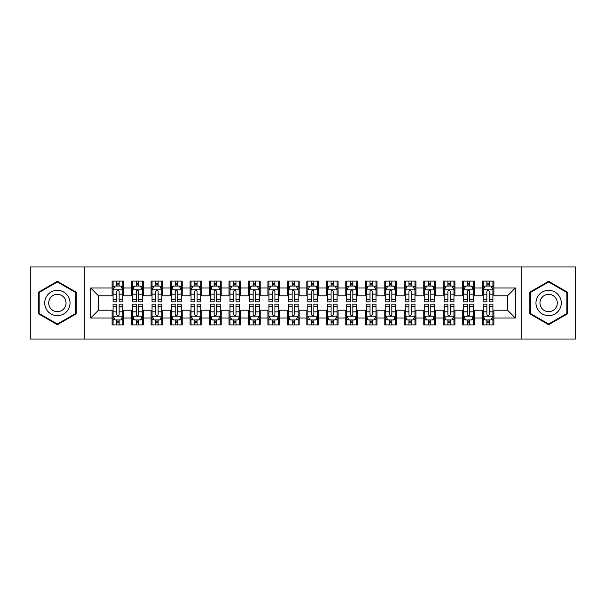 <?xml version="1.0" encoding="UTF-8"?>
<svg xmlns="http://www.w3.org/2000/svg" width="606" height="606" viewBox="0 0 606 606"><rect width="100%" height="100%" fill="white"/><g stroke="black" fill="none" stroke-linecap="round" stroke-linejoin="round"><path stroke-width="0.91" d="M521.743 339.034L575.7 339.034L575.7 266.966L521.743 266.966L521.743 339.034L84.257 339.034L84.257 266.966L30.3 266.966L30.3 339.034L84.257 339.034M521.743 266.966L84.257 266.966M90.68 317.998L90.68 288.001L112.11 288.001L112.11 295.796L98.475 295.796L98.475 310.204L90.68 317.998L112.11 317.998L112.11 324.914L123.798 324.914L123.798 317.998L131.585 317.998L131.585 324.914L143.274 324.914L143.274 317.998L151.068 317.998L151.068 324.914L162.756 324.914L162.756 317.998L170.544 317.998L170.544 324.914L182.232 324.914L182.232 317.998L190.026 317.998L190.026 324.914L201.715 324.914L201.715 317.998L209.502 317.998L209.502 324.914L221.19 324.914L221.19 317.998L228.985 317.998L228.985 324.914L240.665 324.914L240.665 317.998L248.46 317.998L248.46 324.914L260.148 324.914L260.148 317.998L267.935 317.998L267.935 324.914L279.624 324.914L279.624 317.998L287.418 317.998L287.418 324.914L299.106 324.914L299.106 317.998L306.894 317.998L306.894 324.914L318.582 324.914L318.582 317.998L326.376 317.998L326.376 324.914L338.065 324.914L338.065 317.998L345.852 317.998L345.852 324.914L357.54 324.914L357.54 317.998L365.335 317.998L365.335 324.914L377.015 324.914L377.015 317.998L384.81 317.998L384.81 324.914L396.498 324.914L396.498 317.998L404.285 317.998L404.285 324.914L415.974 324.914L415.974 317.998L423.768 317.998L423.768 324.914L435.456 324.914L435.456 317.998L443.244 317.998L443.244 324.914L454.932 324.914L454.932 317.998L462.726 317.998L462.726 324.914L474.415 324.914L474.415 317.998L482.202 317.998L482.202 324.914L493.89 324.914L493.89 310.204L507.525 310.204L507.525 295.796L493.89 295.796L493.89 288.001L515.32 288.001L515.32 317.998L493.89 317.998M493.89 288.001L493.89 281.086L482.202 281.086L482.202 288.001L474.415 288.001L474.415 281.086L462.726 281.086L462.726 288.001L454.932 288.001L454.932 281.086L443.244 281.086L443.244 288.001L435.456 288.001L435.456 281.086L423.768 281.086L423.768 288.001L415.974 288.001L415.974 281.086L404.285 281.086L404.285 288.001L396.498 288.001L396.498 281.086L384.81 281.086L384.81 288.001L377.015 288.001L377.015 281.086L365.335 281.086L365.335 288.001L357.54 288.001L357.54 281.086L345.852 281.086L345.852 288.001L338.065 288.001L338.065 281.086L326.376 281.086L326.376 288.001L318.582 288.001L318.582 281.086L306.894 281.086L306.894 288.001L299.106 288.001L299.106 281.086L287.418 281.086L287.418 288.001L279.624 288.001L279.624 281.086L267.935 281.086L267.935 288.001L260.148 288.001L260.148 281.086L248.46 281.086L248.46 288.001L240.665 288.001L240.665 281.086L228.985 281.086L228.985 288.001L221.19 288.001L221.19 281.086L209.502 281.086L209.502 288.001L201.715 288.001L201.715 281.086L190.026 281.086L190.026 288.001L182.232 288.001L182.232 281.086L170.544 281.086L170.544 288.001L162.756 288.001L162.756 281.086L151.068 281.086L151.068 288.001L143.274 288.001L143.274 281.086L131.585 281.086L131.585 288.001L123.798 288.001L123.798 281.086L112.11 281.086L112.11 288.001M474.415 317.998L474.415 310.204L482.202 310.204L482.202 317.998M515.32 288.001L507.525 295.796M454.932 317.998L454.932 310.204L462.726 310.204L462.726 317.998M482.202 288.001L482.202 295.796L474.415 295.796L474.415 288.001M435.456 317.998L435.456 310.204L443.244 310.204L443.244 317.998M462.726 288.001L462.726 295.796L454.932 295.796L454.932 288.001M415.974 317.998L415.974 310.204L423.768 310.204L423.768 317.998M443.244 288.001L443.244 295.796L435.456 295.796L435.456 288.001M396.498 317.998L396.498 310.204L404.285 310.204L404.285 317.998M423.768 288.001L423.768 295.796L415.974 295.796L415.974 288.001M377.015 317.998L377.015 310.204L384.81 310.204L384.81 317.998M404.285 288.001L404.285 295.796L396.498 295.796L396.498 288.001M357.54 317.998L357.54 310.204L365.335 310.204L365.335 317.998M384.81 288.001L384.81 295.796L377.015 295.796L377.015 288.001M338.065 317.998L338.065 310.204L345.852 310.204L345.852 317.998M365.335 288.001L365.335 295.796L357.54 295.796L357.54 288.001M318.582 317.998L318.582 310.204L326.376 310.204L326.376 317.998M345.852 288.001L345.852 295.796L338.065 295.796L338.065 288.001M299.106 317.998L299.106 310.204L306.894 310.204L306.894 317.998M326.376 288.001L326.376 295.796L318.582 295.796L318.582 288.001M279.624 317.998L279.624 310.204L287.418 310.204L287.418 317.998M306.894 288.001L306.894 295.796L299.106 295.796L299.106 288.001M260.148 317.998L260.148 310.204L267.935 310.204L267.935 317.998M287.418 288.001L287.418 295.796L279.624 295.796L279.624 288.001M240.665 317.998L240.665 310.204L248.46 310.204L248.46 317.998M267.935 288.001L267.935 295.796L260.148 295.796L260.148 288.001M221.19 317.998L221.19 310.204L228.985 310.204L228.985 317.998M248.46 288.001L248.46 295.796L240.665 295.796L240.665 288.001M201.715 317.998L201.715 310.204L209.502 310.204L209.502 317.998M228.985 288.001L228.985 295.796L221.19 295.796L221.19 288.001M182.232 317.998L182.232 310.204L190.026 310.204L190.026 317.998M209.502 288.001L209.502 295.796L201.715 295.796L201.715 288.001M162.756 317.998L162.756 310.204L170.544 310.204L170.544 317.998M190.026 288.001L190.026 295.796L182.232 295.796L182.232 288.001M143.274 317.998L143.274 310.204L151.068 310.204L151.068 317.998M170.544 288.001L170.544 295.796L162.756 295.796L162.756 288.001M123.798 317.998L123.798 310.204L131.585 310.204L131.585 317.998M151.068 288.001L151.068 295.796L143.274 295.796L143.274 288.001M98.475 310.204L112.11 310.204L112.11 317.998M131.585 288.001L131.585 295.796L123.798 295.796L123.798 288.001M482.202 285.956L483.179 285.956M492.913 285.956L493.89 285.956M462.726 285.956L463.696 285.956M473.437 285.956L474.415 285.956M443.244 285.956L444.221 285.956M453.962 285.956L454.932 285.956M423.768 285.956L424.738 285.956M434.479 285.956L435.456 285.956M404.285 285.956L405.262 285.956M415.004 285.956L415.974 285.956M384.81 285.956L385.787 285.956M395.521 285.956L396.498 285.956M365.335 285.956L366.304 285.956M376.046 285.956L377.015 285.956M345.852 285.956L346.829 285.956M356.563 285.956L357.54 285.956M326.376 285.956L327.346 285.956M337.087 285.956L338.065 285.956M306.894 285.956L307.871 285.956M317.612 285.956L318.582 285.956M287.418 285.956L288.388 285.956M298.129 285.956L299.106 285.956M267.935 285.956L268.912 285.956M278.654 285.956L279.624 285.956M248.46 285.956L249.437 285.956M259.171 285.956L260.148 285.956M228.985 285.956L229.954 285.956M239.696 285.956L240.665 285.956M209.502 285.956L210.479 285.956M220.213 285.956L221.19 285.956M190.026 285.956L190.996 285.956M200.737 285.956L201.715 285.956M170.544 285.956L171.521 285.956M181.262 285.956L182.232 285.956M151.068 285.956L152.038 285.956M161.779 285.956L162.756 285.956M131.585 285.956L132.562 285.956M142.304 285.956L143.274 285.956M112.11 285.956L113.087 285.956M122.821 285.956L123.798 285.956M112.11 320.044L113.087 320.044M122.821 320.044L123.798 320.044M131.585 320.044L132.562 320.044M142.304 320.044L143.274 320.044M151.068 320.044L152.038 320.044M161.779 320.044L162.756 320.044M170.544 320.044L171.521 320.044M181.262 320.044L182.232 320.044M190.026 320.044L190.996 320.044M200.737 320.044L201.715 320.044M209.502 320.044L210.479 320.044M220.213 320.044L221.19 320.044M228.985 320.044L229.954 320.044M239.696 320.044L240.665 320.044M248.46 320.044L249.437 320.044M259.171 320.044L260.148 320.044M267.935 320.044L268.912 320.044M278.654 320.044L279.624 320.044M287.418 320.044L288.388 320.044M298.129 320.044L299.106 320.044M306.894 320.044L307.871 320.044M317.612 320.044L318.582 320.044M326.376 320.044L327.346 320.044M337.087 320.044L338.065 320.044M345.852 320.044L346.829 320.044M356.563 320.044L357.54 320.044M365.335 320.044L366.304 320.044M376.046 320.044L377.015 320.044M384.81 320.044L385.787 320.044M395.521 320.044L396.498 320.044M404.285 320.044L405.262 320.044M415.004 320.044L415.974 320.044M423.768 320.044L424.738 320.044M434.479 320.044L435.456 320.044M443.244 320.044L444.221 320.044M453.962 320.044L454.932 320.044M462.726 320.044L463.696 320.044M473.437 320.044L474.415 320.044M482.202 320.044L483.179 320.044M492.913 320.044L493.89 320.044M90.68 288.001L98.475 295.796M507.525 310.204L515.32 317.998M76.174 292.145L57.373 281.298L38.579 292.145L38.579 313.855L57.373 324.702L76.174 313.855L76.174 292.145M529.826 292.145L529.826 313.855L548.627 324.702L567.421 313.855L567.421 292.145L548.627 281.298L529.826 292.145M119.124 283.616L116.784 283.616M122.821 299.387L119.124 299.387L119.124 301.833L122.821 301.833L122.821 289.948L120.874 286.055L115.034 286.055L113.087 289.948L113.087 301.833L116.784 301.833L116.784 299.387L113.087 299.387M113.087 289.948L113.087 281.086M122.821 289.948L122.821 281.086M116.784 286.055L116.784 281.086M119.124 281.086L119.124 286.055M119.124 299.387L119.124 291.41C118.344 289.91 117.564 289.91 116.784 291.41L116.784 299.387M119.124 285.956L116.784 285.956M116.784 322.384L119.124 322.384M113.087 306.613L116.784 306.613L116.784 304.167L113.087 304.167L113.087 316.052L115.034 319.945L120.874 319.945L122.821 316.052L122.821 304.167L119.124 304.167L119.124 306.613L122.821 306.613M122.821 316.052L122.821 324.914M113.087 316.052L113.087 324.914M119.124 319.945L119.124 324.914M116.784 324.914L116.784 319.945M116.784 306.613L116.784 314.59C117.564 316.09 118.344 316.09 119.124 314.59L119.124 306.613M116.784 320.044L119.124 320.044M138.6 283.616L136.267 283.616M142.304 299.387L138.6 299.387L138.6 301.833L142.304 301.833L142.304 289.948L140.357 286.055L134.509 286.055L132.562 289.948L132.562 301.833L136.267 301.833L136.267 299.387L132.562 299.387M132.562 289.948L132.562 281.086M142.304 289.948L142.304 281.086M136.267 286.055L136.267 281.086M138.6 281.086L138.6 286.055M138.6 299.387L138.6 291.41C137.82 289.91 137.047 289.91 136.267 291.41L136.267 299.387M138.6 285.956L136.267 285.956M158.083 283.616L155.742 283.616M161.779 299.387L158.083 299.387L158.083 301.833L161.779 301.833L161.779 289.948L159.832 286.055L153.992 286.055L152.038 289.948L152.038 301.833L155.742 301.833L155.742 299.387L152.038 299.387M152.038 289.948L152.038 281.086M161.779 289.948L161.779 281.086M155.742 286.055L155.742 281.086M158.083 281.086L158.083 286.055M158.083 299.387L158.083 291.41C157.302 289.91 156.522 289.91 155.742 291.41L155.742 299.387M158.083 285.956L155.742 285.956M136.267 322.384L138.6 322.384M132.562 306.613L136.267 306.613L136.267 304.167L132.562 304.167L132.562 316.052L134.509 319.945L140.357 319.945L142.304 316.052L142.304 304.167L138.6 304.167L138.6 306.613L142.304 306.613M142.304 316.052L142.304 324.914M132.562 316.052L132.562 324.914M138.6 319.945L138.6 324.914M136.267 324.914L136.267 319.945M136.267 306.613L136.267 314.59C137.039 316.09 137.82 316.09 138.6 314.59L138.6 306.613M136.267 320.044L138.6 320.044M155.742 322.384L158.083 322.384M152.038 306.613L155.742 306.613L155.742 304.167L152.038 304.167L152.038 316.052L153.992 319.945L159.832 319.945L161.779 316.052L161.779 304.167L158.083 304.167L158.083 306.613L161.779 306.613M161.779 316.052L161.779 324.914M152.038 316.052L152.038 324.914M158.083 319.945L158.083 324.914M155.742 324.914L155.742 319.945M155.742 306.613L155.742 314.59C156.522 316.09 157.302 316.09 158.083 314.59L158.083 306.613M155.742 320.044L158.083 320.044M68.342 296.667A12.658 12.658 0 0 0 51.048 292.039A12.658 12.658 0 0 0 46.412 309.333A12.658 12.658 0 0 0 63.706 313.961A12.658 12.658 0 0 0 68.342 296.667M64.88 298.667A8.666 8.666 0 0 0 53.04 295.493A8.666 8.666 0 0 0 49.866 307.333A8.666 8.666 0 0 0 61.706 310.507A8.666 8.666 0 0 0 64.88 298.667M57.373 324.028L39.163 313.514L39.163 292.486L57.373 281.972L75.591 292.486L75.591 313.514L57.373 324.028M559.588 296.667A12.658 12.658 0 0 0 542.294 292.039A12.658 12.658 0 0 0 537.658 309.333A12.658 12.658 0 0 0 554.952 313.961A12.658 12.658 0 0 0 559.588 296.667M556.134 298.667A8.666 8.666 0 0 0 544.294 295.493A8.666 8.666 0 0 0 541.12 307.333A8.666 8.666 0 0 0 552.96 310.507A8.666 8.666 0 0 0 556.134 298.667M548.627 324.028L530.409 313.514L530.409 292.486L548.627 281.972L566.837 292.486L566.837 313.514L548.627 324.028M177.558 283.616L175.217 283.616M181.262 299.387L177.558 299.387L177.558 301.833L181.262 301.833L181.262 289.948L179.308 286.055L173.468 286.055L171.521 289.948L171.521 301.833L175.217 301.833L175.217 299.387L171.521 299.387M171.521 289.948L171.521 281.086M181.262 289.948L181.262 281.086M175.217 286.055L175.217 281.086M177.558 281.086L177.558 286.055M177.558 299.387L177.558 291.41C176.778 289.91 175.998 289.91 175.217 291.41L175.217 299.387M177.558 285.956L175.217 285.956M197.033 283.616L194.7 283.616M200.737 299.387L197.033 299.387L197.033 301.833L200.737 301.833L200.737 289.948L198.791 286.055L192.943 286.055L190.996 289.948L190.996 301.833L194.7 301.833L194.7 299.387L190.996 299.387M190.996 289.948L190.996 281.086M200.737 289.948L200.737 281.086M194.7 286.055L194.7 281.086M197.033 281.086L197.033 286.055M197.033 299.387L197.033 291.41C196.261 289.91 195.48 289.91 194.7 291.41L194.7 299.387M197.033 285.956L194.7 285.956M175.217 322.384L177.558 322.384M171.521 306.613L175.217 306.613L175.217 304.167L171.521 304.167L171.521 316.052L173.468 319.945L179.308 319.945L181.262 316.052L181.262 304.167L177.558 304.167L177.558 306.613L181.262 306.613M181.262 316.052L181.262 324.914M171.521 316.052L171.521 324.914M177.558 319.945L177.558 324.914M175.217 324.914L175.217 319.945M175.217 306.613L175.217 314.59C175.998 316.09 176.778 316.09 177.558 314.59L177.558 306.613M175.217 320.044L177.558 320.044M194.7 322.384L197.033 322.384M190.996 306.613L194.7 306.613L194.7 304.167L190.996 304.167L190.996 316.052L192.943 319.945L198.791 319.945L200.737 316.052L200.737 304.167L197.033 304.167L197.033 306.613L200.737 306.613M200.737 316.052L200.737 324.914M190.996 316.052L190.996 324.914M197.033 319.945L197.033 324.914M194.7 324.914L194.7 319.945M194.7 306.613L194.7 314.59C195.48 316.09 196.253 316.09 197.033 314.59L197.033 306.613M194.7 320.044L197.033 320.044M216.516 283.616L214.176 283.616M220.213 299.387L216.516 299.387L216.516 301.833L220.213 301.833L220.213 289.948L218.266 286.055L212.426 286.055L210.479 289.948L210.479 301.833L214.176 301.833L214.176 299.387L210.479 299.387M210.479 289.948L210.479 281.086M220.213 289.948L220.213 281.086M214.176 286.055L214.176 281.086M216.516 281.086L216.516 286.055M216.516 299.387L216.516 291.41C215.736 289.91 214.956 289.91 214.176 291.41L214.176 299.387M216.516 285.956L214.176 285.956M214.176 322.384L216.516 322.384M210.479 306.613L214.176 306.613L214.176 304.167L210.479 304.167L210.479 316.052L212.426 319.945L218.266 319.945L220.213 316.052L220.213 304.167L216.516 304.167L216.516 306.613L220.213 306.613M220.213 316.052L220.213 324.914M210.479 316.052L210.479 324.914M216.516 319.945L216.516 324.914M214.176 324.914L214.176 319.945M214.176 306.613L214.176 314.59C214.956 316.09 215.736 316.09 216.516 314.59L216.516 306.613M214.176 320.044L216.516 320.044M235.992 283.616L233.658 283.616M239.696 299.387L235.992 299.387L235.992 301.833L239.696 301.833L239.696 289.948L237.749 286.055L231.901 286.055L229.954 289.948L229.954 301.833L233.658 301.833L233.658 299.387L229.954 299.387M229.954 289.948L229.954 281.086M239.696 289.948L239.696 281.086M233.658 286.055L233.658 281.086M235.992 281.086L235.992 286.055M235.992 299.387L235.992 291.41C235.219 289.91 234.439 289.91 233.658 291.41L233.658 299.387M235.992 285.956L233.658 285.956M233.658 322.384L235.992 322.384M229.954 306.613L233.658 306.613L233.658 304.167L229.954 304.167L229.954 316.052L231.901 319.945L237.749 319.945L239.696 316.052L239.696 304.167L235.992 304.167L235.992 306.613L239.696 306.613M239.696 316.052L239.696 324.914M229.954 316.052L229.954 324.914M235.992 319.945L235.992 324.914M233.658 324.914L233.658 319.945M233.658 306.613L233.658 314.59C234.431 316.09 235.211 316.09 235.992 314.59L235.992 306.613M233.658 320.044L235.992 320.044M255.474 283.616L253.134 283.616M259.171 299.387L255.474 299.387L255.474 301.833L259.171 301.833L259.171 289.948L257.224 286.055L251.384 286.055L249.437 289.948L249.437 301.833L253.134 301.833L253.134 299.387L249.437 299.387M249.437 289.948L249.437 281.086M259.171 289.948L259.171 281.086M253.134 286.055L253.134 281.086M255.474 281.086L255.474 286.055M255.474 299.387L255.474 291.41C254.694 289.91 253.914 289.91 253.134 291.41L253.134 299.387M255.474 285.956L253.134 285.956M253.134 322.384L255.474 322.384M249.437 306.613L253.134 306.613L253.134 304.167L249.437 304.167L249.437 316.052L251.384 319.945L257.224 319.945L259.171 316.052L259.171 304.167L255.474 304.167L255.474 306.613L259.171 306.613M259.171 316.052L259.171 324.914M249.437 316.052L249.437 324.914M255.474 319.945L255.474 324.914M253.134 324.914L253.134 319.945M253.134 306.613L253.134 314.59C253.914 316.09 254.694 316.09 255.474 314.59L255.474 306.613M253.134 320.044L255.474 320.044M274.95 283.616L272.617 283.616M278.654 299.387L274.95 299.387L274.95 301.833L278.654 301.833L278.654 289.948L276.707 286.055L270.859 286.055L268.912 289.948L268.912 301.833L272.617 301.833L272.617 299.387L268.912 299.387M268.912 289.948L268.912 281.086M278.654 289.948L278.654 281.086M272.617 286.055L272.617 281.086M274.95 281.086L274.95 286.055M274.95 299.387L274.95 291.41C274.17 289.91 273.397 289.91 272.617 291.41L272.617 299.387M274.95 285.956L272.617 285.956M272.617 322.384L274.95 322.384M268.912 306.613L272.617 306.613L272.617 304.167L268.912 304.167L268.912 316.052L270.859 319.945L276.707 319.945L278.654 316.052L278.654 304.167L274.95 304.167L274.95 306.613L278.654 306.613M278.654 316.052L278.654 324.914M268.912 316.052L268.912 324.914M274.95 319.945L274.95 324.914M272.617 324.914L272.617 319.945M272.617 306.613L272.617 314.59C273.389 316.09 274.17 316.09 274.95 314.59L274.95 306.613M272.617 320.044L274.95 320.044M294.433 283.616L292.092 283.616M298.129 299.387L294.433 299.387L294.433 301.833L298.129 301.833L298.129 289.948L296.183 286.055L290.342 286.055L288.388 289.948L288.388 301.833L292.092 301.833L292.092 299.387L288.388 299.387M288.388 289.948L288.388 281.086M298.129 289.948L298.129 281.086M292.092 286.055L292.092 281.086M294.433 281.086L294.433 286.055M294.433 299.387L294.433 291.41C293.652 289.91 292.872 289.91 292.092 291.41L292.092 299.387M294.433 285.956L292.092 285.956M292.092 322.384L294.433 322.384M288.388 306.613L292.092 306.613L292.092 304.167L288.388 304.167L288.388 316.052L290.342 319.945L296.183 319.945L298.129 316.052L298.129 304.167L294.433 304.167L294.433 306.613L298.129 306.613M298.129 316.052L298.129 324.914M288.388 316.052L288.388 324.914M294.433 319.945L294.433 324.914M292.092 324.914L292.092 319.945M292.092 306.613L292.092 314.59C292.872 316.09 293.652 316.09 294.433 314.59L294.433 306.613M292.092 320.044L294.433 320.044M313.908 283.616L311.567 283.616M317.612 299.387L313.908 299.387L313.908 301.833L317.612 301.833L317.612 289.948L315.658 286.055L309.817 286.055L307.871 289.948L307.871 301.833L311.567 301.833L311.567 299.387L307.871 299.387M307.871 289.948L307.871 281.086M317.612 289.948L317.612 281.086M311.567 286.055L311.567 281.086M313.908 281.086L313.908 286.055M313.908 299.387L313.908 291.41C313.128 289.91 312.348 289.91 311.567 291.41L311.567 299.387M313.908 285.956L311.567 285.956M311.567 322.384L313.908 322.384M307.871 306.613L311.567 306.613L311.567 304.167L307.871 304.167L307.871 316.052L309.817 319.945L315.658 319.945L317.612 316.052L317.612 304.167L313.908 304.167L313.908 306.613L317.612 306.613M317.612 316.052L317.612 324.914M307.871 316.052L307.871 324.914M313.908 319.945L313.908 324.914M311.567 324.914L311.567 319.945M311.567 306.613L311.567 314.59C312.348 316.09 313.128 316.09 313.908 314.59L313.908 306.613M311.567 320.044L313.908 320.044M333.383 283.616L331.05 283.616M337.087 299.387L333.383 299.387L333.383 301.833L337.087 301.833L337.087 289.948L335.141 286.055L329.293 286.055L327.346 289.948L327.346 301.833L331.05 301.833L331.05 299.387L327.346 299.387M327.346 289.948L327.346 281.086M337.087 289.948L337.087 281.086M331.05 286.055L331.05 281.086M333.383 281.086L333.383 286.055M333.383 299.387L333.383 291.41C332.611 289.91 331.83 289.91 331.05 291.41L331.05 299.387M333.383 285.956L331.05 285.956M331.05 322.384L333.383 322.384M327.346 306.613L331.05 306.613L331.05 304.167L327.346 304.167L327.346 316.052L329.293 319.945L335.141 319.945L337.087 316.052L337.087 304.167L333.383 304.167L333.383 306.613L337.087 306.613M337.087 316.052L337.087 324.914M327.346 316.052L327.346 324.914M333.383 319.945L333.383 324.914M331.05 324.914L331.05 319.945M331.05 306.613L331.05 314.59C331.83 316.09 332.603 316.09 333.383 314.59L333.383 306.613M331.05 320.044L333.383 320.044M352.866 283.616L350.526 283.616M356.563 299.387L352.866 299.387L352.866 301.833L356.563 301.833L356.563 289.948L354.616 286.055L348.776 286.055L346.829 289.948L346.829 301.833L350.526 301.833L350.526 299.387L346.829 299.387M346.829 289.948L346.829 281.086M356.563 289.948L356.563 281.086M350.526 286.055L350.526 281.086M352.866 281.086L352.866 286.055M352.866 299.387L352.866 291.41C352.086 289.91 351.306 289.91 350.526 291.41L350.526 299.387M352.866 285.956L350.526 285.956M350.526 322.384L352.866 322.384M346.829 306.613L350.526 306.613L350.526 304.167L346.829 304.167L346.829 316.052L348.776 319.945L354.616 319.945L356.563 316.052L356.563 304.167L352.866 304.167L352.866 306.613L356.563 306.613M356.563 316.052L356.563 324.914M346.829 316.052L346.829 324.914M352.866 319.945L352.866 324.914M350.526 324.914L350.526 319.945M350.526 306.613L350.526 314.59C351.306 316.09 352.086 316.09 352.866 314.59L352.866 306.613M350.526 320.044L352.866 320.044M372.342 283.616L370.008 283.616M376.046 299.387L372.342 299.387L372.342 301.833L376.046 301.833L376.046 289.948L374.099 286.055L368.251 286.055L366.304 289.948L366.304 301.833L370.008 301.833L370.008 299.387L366.304 299.387M366.304 289.948L366.304 281.086M376.046 289.948L376.046 281.086M370.008 286.055L370.008 281.086M372.342 281.086L372.342 286.055M372.342 299.387L372.342 291.41C371.569 289.91 370.789 289.91 370.008 291.41L370.008 299.387M372.342 285.956L370.008 285.956M370.008 322.384L372.342 322.384M366.304 306.613L370.008 306.613L370.008 304.167L366.304 304.167L366.304 316.052L368.251 319.945L374.099 319.945L376.046 316.052L376.046 304.167L372.342 304.167L372.342 306.613L376.046 306.613M376.046 316.052L376.046 324.914M366.304 316.052L366.304 324.914M372.342 319.945L372.342 324.914M370.008 324.914L370.008 319.945M370.008 306.613L370.008 314.59C370.781 316.09 371.561 316.09 372.342 314.59L372.342 306.613M370.008 320.044L372.342 320.044M391.824 283.616L389.484 283.616M395.521 299.387L391.824 299.387L391.824 301.833L395.521 301.833L395.521 289.948L393.574 286.055L387.734 286.055L385.787 289.948L385.787 301.833L389.484 301.833L389.484 299.387L385.787 299.387M385.787 289.948L385.787 281.086M395.521 289.948L395.521 281.086M389.484 286.055L389.484 281.086M391.824 281.086L391.824 286.055M391.824 299.387L391.824 291.41C391.044 289.91 390.264 289.91 389.484 291.41L389.484 299.387M391.824 285.956L389.484 285.956M389.484 322.384L391.824 322.384M385.787 306.613L389.484 306.613L389.484 304.167L385.787 304.167L385.787 316.052L387.734 319.945L393.574 319.945L395.521 316.052L395.521 304.167L391.824 304.167L391.824 306.613L395.521 306.613M395.521 316.052L395.521 324.914M385.787 316.052L385.787 324.914M391.824 319.945L391.824 324.914M389.484 324.914L389.484 319.945M389.484 306.613L389.484 314.59C390.264 316.09 391.044 316.09 391.824 314.59L391.824 306.613M389.484 320.044L391.824 320.044M411.3 283.616L408.967 283.616M415.004 299.387L411.3 299.387L411.3 301.833L415.004 301.833L415.004 289.948L413.057 286.055L407.209 286.055L405.262 289.948L405.262 301.833L408.967 301.833L408.967 299.387L405.262 299.387M405.262 289.948L405.262 281.086M415.004 289.948L415.004 281.086M408.967 286.055L408.967 281.086M411.3 281.086L411.3 286.055M411.3 299.387L411.3 291.41C410.52 289.91 409.747 289.91 408.967 291.41L408.967 299.387M411.3 285.956L408.967 285.956M408.967 322.384L411.3 322.384M405.262 306.613L408.967 306.613L408.967 304.167L405.262 304.167L405.262 316.052L407.209 319.945L413.057 319.945L415.004 316.052L415.004 304.167L411.3 304.167L411.3 306.613L415.004 306.613M415.004 316.052L415.004 324.914M405.262 316.052L405.262 324.914M411.3 319.945L411.3 324.914M408.967 324.914L408.967 319.945M408.967 306.613L408.967 314.59C409.739 316.09 410.52 316.09 411.3 314.59L411.3 306.613M408.967 320.044L411.3 320.044M430.783 283.616L428.442 283.616M434.479 299.387L430.783 299.387L430.783 301.833L434.479 301.833L434.479 289.948L432.532 286.055L426.692 286.055L424.738 289.948L424.738 301.833L428.442 301.833L428.442 299.387L424.738 299.387M424.738 289.948L424.738 281.086M434.479 289.948L434.479 281.086M428.442 286.055L428.442 281.086M430.783 281.086L430.783 286.055M430.783 299.387L430.783 291.41C430.002 289.91 429.222 289.91 428.442 291.41L428.442 299.387M430.783 285.956L428.442 285.956M428.442 322.384L430.783 322.384M424.738 306.613L428.442 306.613L428.442 304.167L424.738 304.167L424.738 316.052L426.692 319.945L432.532 319.945L434.479 316.052L434.479 304.167L430.783 304.167L430.783 306.613L434.479 306.613M434.479 316.052L434.479 324.914M424.738 316.052L424.738 324.914M430.783 319.945L430.783 324.914M428.442 324.914L428.442 319.945M428.442 306.613L428.442 314.59C429.222 316.09 430.002 316.09 430.783 314.59L430.783 306.613M428.442 320.044L430.783 320.044M450.258 283.616L447.917 283.616M453.962 299.387L450.258 299.387L450.258 301.833L453.962 301.833L453.962 289.948L452.008 286.055L446.167 286.055L444.221 289.948L444.221 301.833L447.917 301.833L447.917 299.387L444.221 299.387M444.221 289.948L444.221 281.086M453.962 289.948L453.962 281.086M447.917 286.055L447.917 281.086M450.258 281.086L450.258 286.055M450.258 299.387L450.258 291.41C449.478 289.91 448.698 289.91 447.917 291.41L447.917 299.387M450.258 285.956L447.917 285.956M447.917 322.384L450.258 322.384M444.221 306.613L447.917 306.613L447.917 304.167L444.221 304.167L444.221 316.052L446.167 319.945L452.008 319.945L453.962 316.052L453.962 304.167L450.258 304.167L450.258 306.613L453.962 306.613M453.962 316.052L453.962 324.914M444.221 316.052L444.221 324.914M450.258 319.945L450.258 324.914M447.917 324.914L447.917 319.945M447.917 306.613L447.917 314.59C448.698 316.09 449.478 316.09 450.258 314.59L450.258 306.613M447.917 320.044L450.258 320.044M469.733 283.616L467.4 283.616M473.437 299.387L469.733 299.387L469.733 301.833L473.437 301.833L473.437 289.948L471.491 286.055L465.643 286.055L463.696 289.948L463.696 301.833L467.4 301.833L467.4 299.387L463.696 299.387M463.696 289.948L463.696 281.086M473.437 289.948L473.437 281.086M467.4 286.055L467.4 281.086M469.733 281.086L469.733 286.055M469.733 299.387L469.733 291.41C468.961 289.91 468.18 289.91 467.4 291.41L467.4 299.387M469.733 285.956L467.4 285.956M467.4 322.384L469.733 322.384M463.696 306.613L467.4 306.613L467.4 304.167L463.696 304.167L463.696 316.052L465.643 319.945L471.491 319.945L473.437 316.052L473.437 304.167L469.733 304.167L469.733 306.613L473.437 306.613M473.437 316.052L473.437 324.914M463.696 316.052L463.696 324.914M469.733 319.945L469.733 324.914M467.4 324.914L467.4 319.945M467.4 306.613L467.4 314.59C468.18 316.09 468.953 316.09 469.733 314.59L469.733 306.613M467.4 320.044L469.733 320.044M489.216 283.616L486.876 283.616M492.913 299.387L489.216 299.387L489.216 301.833L492.913 301.833L492.913 289.948L490.966 286.055L485.126 286.055L483.179 289.948L483.179 301.833L486.876 301.833L486.876 299.387L483.179 299.387M483.179 289.948L483.179 281.086M492.913 289.948L492.913 281.086M486.876 286.055L486.876 281.086M489.216 281.086L489.216 286.055M489.216 299.387L489.216 291.41C488.436 289.91 487.656 289.91 486.876 291.41L486.876 299.387M489.216 285.956L486.876 285.956M486.876 322.384L489.216 322.384M483.179 306.613L486.876 306.613L486.876 304.167L483.179 304.167L483.179 316.052L485.126 319.945L490.966 319.945L492.913 316.052L492.913 304.167L489.216 304.167L489.216 306.613L492.913 306.613M492.913 316.052L492.913 324.914M483.179 316.052L483.179 324.914M489.216 319.945L489.216 324.914M486.876 324.914L486.876 319.945M486.876 306.613L486.876 314.59C487.656 316.09 488.436 316.09 489.216 314.59L489.216 306.613M486.876 320.044L489.216 320.044M122.776 289.85L113.133 289.85M113.087 286.29L114.913 286.29M120.995 286.29L122.821 286.29M116.784 294.168L113.087 294.168M122.821 294.168L119.124 294.168M119.124 284.858L116.784 284.858M113.133 316.15L122.776 316.15M122.821 319.71L120.995 319.71M114.913 319.71L113.087 319.71M119.124 311.832L122.821 311.832M113.087 311.832L116.784 311.832M116.784 321.142L119.124 321.142M142.251 289.85L132.608 289.85M132.562 286.29L134.396 286.29M140.471 286.29L142.304 286.29M136.267 294.168L132.562 294.168M142.304 294.168L138.6 294.168M138.6 284.858L136.267 284.858M161.734 289.85L152.091 289.85M152.038 286.29L153.871 286.29M159.946 286.29L161.779 286.29M155.742 294.168L152.038 294.168M161.779 294.168L158.083 294.168M158.083 284.858L155.742 284.858M132.608 316.15L142.251 316.15M142.304 319.71L140.471 319.71M134.396 319.71L132.562 319.71M138.6 311.832L142.304 311.832M132.562 311.832L136.267 311.832M136.267 321.142L138.6 321.142M152.091 316.15L161.734 316.15M161.779 319.71L159.946 319.71M153.871 319.71L152.038 319.71M158.083 311.832L161.779 311.832M152.038 311.832L155.742 311.832M155.742 321.142L158.083 321.142M181.209 289.85L171.566 289.85M171.521 286.29L173.354 286.29M179.429 286.29L181.262 286.29M175.217 294.168L171.521 294.168M181.262 294.168L177.558 294.168M177.558 284.858L175.217 284.858M200.692 289.85L191.049 289.85M190.996 286.29L192.829 286.29M198.904 286.29L200.737 286.29M194.7 294.168L190.996 294.168M200.737 294.168L197.033 294.168M197.033 284.858L194.7 284.858M171.566 316.15L181.209 316.15M181.262 319.71L179.429 319.71M173.354 319.71L171.521 319.71M177.558 311.832L181.262 311.832M171.521 311.832L175.217 311.832M175.217 321.142L177.558 321.142M191.049 316.15L200.692 316.15M200.737 319.71L198.904 319.71M192.829 319.71L190.996 319.71M197.033 311.832L200.737 311.832M190.996 311.832L194.7 311.832M194.7 321.142L197.033 321.142M220.167 289.85L210.524 289.85M210.479 286.29L212.305 286.29M218.387 286.29L220.213 286.29M214.176 294.168L210.479 294.168M220.213 294.168L216.516 294.168M216.516 284.858L214.176 284.858M210.524 316.15L220.167 316.15M220.213 319.71L218.387 319.71M212.305 319.71L210.479 319.71M216.516 311.832L220.213 311.832M210.479 311.832L214.176 311.832M214.176 321.142L216.516 321.142M239.643 289.85L230.007 289.85M229.954 286.29L231.787 286.29M237.863 286.29L239.696 286.29M233.658 294.168L229.954 294.168M239.696 294.168L235.992 294.168M235.992 284.858L233.658 284.858M230.007 316.15L239.643 316.15M239.696 319.71L237.863 319.71M231.787 319.71L229.954 319.71M235.992 311.832L239.696 311.832M229.954 311.832L233.658 311.832M233.658 321.142L235.992 321.142M259.126 289.85L249.483 289.85M249.437 286.29L251.263 286.29M257.345 286.29L259.171 286.29M253.134 294.168L249.437 294.168M259.171 294.168L255.474 294.168M255.474 284.858L253.134 284.858M249.483 316.15L259.126 316.15M259.171 319.71L257.345 319.71M251.263 319.71L249.437 319.71M255.474 311.832L259.171 311.832M249.437 311.832L253.134 311.832M253.134 321.142L255.474 321.142M278.601 289.85L268.958 289.85M268.912 286.29L270.746 286.29M276.821 286.29L278.654 286.29M272.617 294.168L268.912 294.168M278.654 294.168L274.95 294.168M274.95 284.858L272.617 284.858M268.958 316.15L278.601 316.15M278.654 319.71L276.821 319.71M270.746 319.71L268.912 319.71M274.95 311.832L278.654 311.832M268.912 311.832L272.617 311.832M272.617 321.142L274.95 321.142M298.084 289.85L288.441 289.85M288.388 286.29L290.221 286.29M296.296 286.29L298.129 286.29M292.092 294.168L288.388 294.168M298.129 294.168L294.433 294.168M294.433 284.858L292.092 284.858M288.441 316.15L298.084 316.15M298.129 319.71L296.296 319.71M290.221 319.71L288.388 319.71M294.433 311.832L298.129 311.832M288.388 311.832L292.092 311.832M292.092 321.142L294.433 321.142M317.559 289.85L307.916 289.85M307.871 286.29L309.704 286.29M315.779 286.29L317.612 286.29M311.567 294.168L307.871 294.168M317.612 294.168L313.908 294.168M313.908 284.858L311.567 284.858M307.916 316.15L317.559 316.15M317.612 319.71L315.779 319.71M309.704 319.71L307.871 319.71M313.908 311.832L317.612 311.832M307.871 311.832L311.567 311.832M311.567 321.142L313.908 321.142M337.042 289.85L327.399 289.85M327.346 286.29L329.179 286.29M335.254 286.29L337.087 286.29M331.05 294.168L327.346 294.168M337.087 294.168L333.383 294.168M333.383 284.858L331.05 284.858M327.399 316.15L337.042 316.15M337.087 319.71L335.254 319.71M329.179 319.71L327.346 319.71M333.383 311.832L337.087 311.832M327.346 311.832L331.05 311.832M331.05 321.142L333.383 321.142M356.517 289.85L346.874 289.85M346.829 286.29L348.655 286.29M354.737 286.29L356.563 286.29M350.526 294.168L346.829 294.168M356.563 294.168L352.866 294.168M352.866 284.858L350.526 284.858M346.874 316.15L356.517 316.15M356.563 319.71L354.737 319.71M348.655 319.71L346.829 319.71M352.866 311.832L356.563 311.832M346.829 311.832L350.526 311.832M350.526 321.142L352.866 321.142M375.993 289.85L366.357 289.85M366.304 286.29L368.137 286.29M374.213 286.29L376.046 286.29M370.008 294.168L366.304 294.168M376.046 294.168L372.342 294.168M372.342 284.858L370.008 284.858M366.357 316.15L375.993 316.15M376.046 319.71L374.213 319.71M368.137 319.71L366.304 319.71M372.342 311.832L376.046 311.832M366.304 311.832L370.008 311.832M370.008 321.142L372.342 321.142M395.476 289.85L385.833 289.85M385.787 286.29L387.613 286.29M393.695 286.29L395.521 286.29M389.484 294.168L385.787 294.168M395.521 294.168L391.824 294.168M391.824 284.858L389.484 284.858M385.833 316.15L395.476 316.15M395.521 319.71L393.695 319.71M387.613 319.71L385.787 319.71M391.824 311.832L395.521 311.832M385.787 311.832L389.484 311.832M389.484 321.142L391.824 321.142M414.951 289.85L405.308 289.85M405.262 286.29L407.096 286.29M413.171 286.29L415.004 286.29M408.967 294.168L405.262 294.168M415.004 294.168L411.3 294.168M411.3 284.858L408.967 284.858M405.308 316.15L414.951 316.15M415.004 319.71L413.171 319.71M407.096 319.71L405.262 319.71M411.3 311.832L415.004 311.832M405.262 311.832L408.967 311.832M408.967 321.142L411.3 321.142M434.434 289.85L424.791 289.85M424.738 286.29L426.571 286.29M432.646 286.29L434.479 286.29M428.442 294.168L424.738 294.168M434.479 294.168L430.783 294.168M430.783 284.858L428.442 284.858M424.791 316.15L434.434 316.15M434.479 319.71L432.646 319.71M426.571 319.71L424.738 319.71M430.783 311.832L434.479 311.832M424.738 311.832L428.442 311.832M428.442 321.142L430.783 321.142M453.909 289.85L444.266 289.85M444.221 286.29L446.054 286.29M452.129 286.29L453.962 286.29M447.917 294.168L444.221 294.168M453.962 294.168L450.258 294.168M450.258 284.858L447.917 284.858M444.266 316.15L453.909 316.15M453.962 319.71L452.129 319.71M446.054 319.71L444.221 319.71M450.258 311.832L453.962 311.832M444.221 311.832L447.917 311.832M447.917 321.142L450.258 321.142M473.392 289.85L463.749 289.85M463.696 286.29L465.529 286.29M471.604 286.29L473.437 286.29M467.4 294.168L463.696 294.168M473.437 294.168L469.733 294.168M469.733 284.858L467.4 284.858M463.749 316.15L473.392 316.15M473.437 319.71L471.604 319.71M465.529 319.71L463.696 319.71M469.733 311.832L473.437 311.832M463.696 311.832L467.4 311.832M467.4 321.142L469.733 321.142M492.867 289.85L483.224 289.85M483.179 286.29L485.005 286.29M491.087 286.29L492.913 286.29M486.876 294.168L483.179 294.168M492.913 294.168L489.216 294.168M489.216 284.858L486.876 284.858M483.224 316.15L492.867 316.15M492.913 319.71L491.087 319.71M485.005 319.71L483.179 319.71M489.216 311.832L492.913 311.832M483.179 311.832L486.876 311.832M486.876 321.142L489.216 321.142"/></g></svg>
